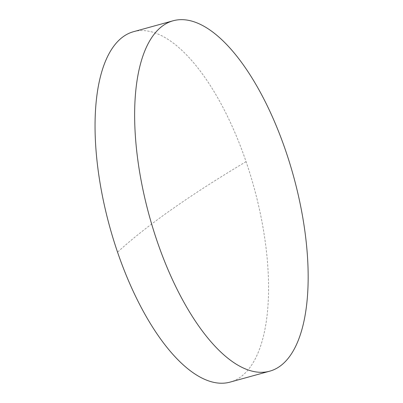 <?xml version="1.0" encoding="UTF-8"?>
<svg xmlns="http://www.w3.org/2000/svg" width="403" height="403" viewBox="0 0 403 403"><rect width="100%" height="100%" fill="white"/><g stroke="black" fill="none" stroke-linecap="round" stroke-linejoin="round"><path stroke-width="0.3" stroke-dasharray="2.02 1.51" d="M133.479 31.711A181.738 74.787 -105.4 0 1 246.072 161.638A181.738 74.787 -105.4 0 1 240.153 377.314A181.738 74.787 -105.4 0 1 230.138 382.094M246.072 161.638A1362.447 181.395 -18.9 0 0 117.55 252.172"/><path stroke-width="0.6" d="M269.733 371.173L230.138 382.094A181.738 74.787 -105.4 0 1 117.55 252.172A181.738 74.787 -105.4 0 1 123.464 36.497A181.738 74.787 -105.4 0 1 133.479 31.711L173.073 20.79A181.738 74.787 -105.4 0 1 289.762 163.316A181.738 74.787 -105.4 0 1 279.747 366.387A181.738 74.787 -105.4 0 1 269.733 371.173A181.738 74.787 -105.4 0 1 153.039 228.647A181.738 74.787 -105.4 0 1 163.059 25.575A181.738 74.787 -105.4 0 1 173.073 20.79"/></g></svg>
